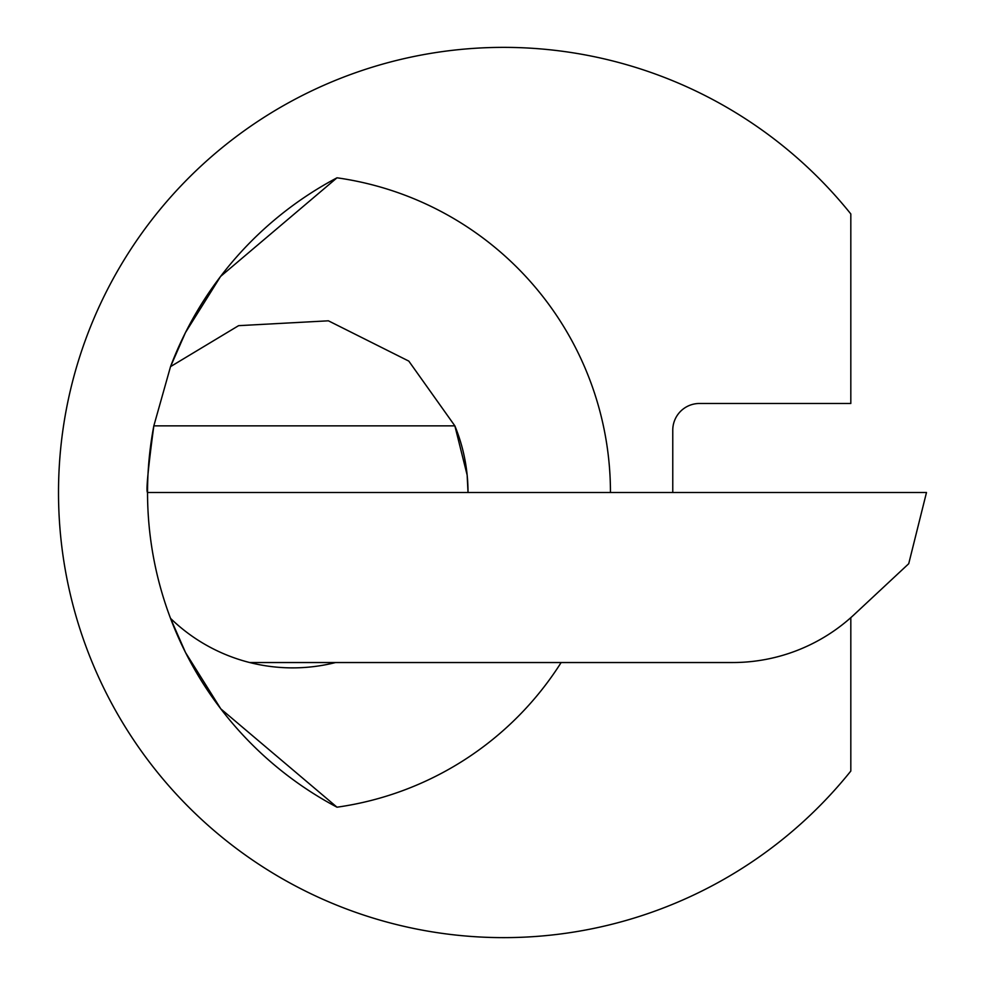 <?xml version="1.0" encoding="UTF-8"?>
<svg xmlns="http://www.w3.org/2000/svg" width="985" height="985" viewBox="0 0 985 985"><rect width="100%" height="100%" fill="white"/><g stroke="black" fill="none" stroke-linecap="round" stroke-linejoin="round"><path stroke-width="1.48" d="M249.697 662.536L732.631 662.536A178.051 178.051 0 0 0 854.057 614.702L908.724 563.715L926.491 492.5L147.541 492.5C145.915 491.7 148.009 469.488 153.832 425.852L170.528 366.629L185.475 332.548L220.566 276.453L337.005 177.805A356.09 356.09 0 0 0 170.528 366.629L238.592 325.666L328.399 320.815L408.812 361.113L454.861 425.852L467.149 475.09L468.023 492.5A175.379 175.379 0 0 0 454.861 425.852L153.832 425.852A356.09 356.09 0 0 0 337.005 807.195L220.8 708.855L185.549 652.587L170.528 618.371A175.379 175.379 0 0 0 335.602 662.536M672.767 492.5L672.767 430.186A26.706 26.706 0 0 1 699.473 403.481L850.818 403.481L850.818 213.954A445.109 445.109 0 0 0 58.509 492.5A445.109 445.109 0 0 0 850.818 771.046L850.818 617.644M337.005 177.805A317.81 317.81 0 0 1 610.454 492.5M561.142 662.536A317.81 317.81 0 0 1 337.005 807.195"/></g></svg>
